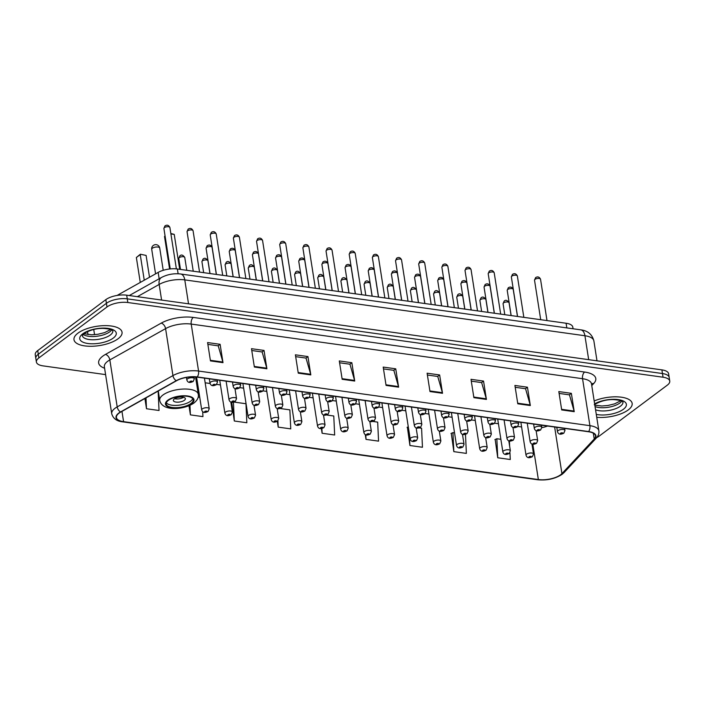 <?xml version="1.0" encoding="UTF-8"?>
<svg xmlns="http://www.w3.org/2000/svg" width="705" height="705" viewBox="0 0 705 705"><rect width="100%" height="100%" fill="white"/><g stroke="black" fill="none" stroke-linecap="round" stroke-linejoin="round"><path stroke-width="1.06" d="M117.118 295.43L158.158 272.403A15.202 6.081 -8.9 0 1 177.369 268.993L566.089 323.243A15.202 6.081 -8.9 0 1 572.795 327.102L573.059 328.768M596.73 437.602A15.202 6.081 171.1 0 0 599.162 436.122L667.283 385.177A15.202 6.081 171.1 0 0 669.75 381.079L668.604 373.738A15.202 6.081 171.1 0 0 661.889 369.878L126.688 295.183A15.202 6.081 171.1 0 0 105.838 299.643L37.717 350.588A15.202 6.081 171.1 0 0 35.25 354.685L35.823 358.36A15.202 6.081 171.1 0 1 38.299 354.254A15.202 6.081 171.1 0 0 35.823 358.36L36.396 362.026A15.202 6.081 171.1 0 0 43.111 365.886L105.591 374.611M669.177 377.404A15.202 6.081 171.1 0 0 662.471 373.544L127.261 298.849A15.202 6.081 171.1 0 0 106.411 303.309L38.299 354.254L106.411 303.309A15.202 6.081 171.1 0 1 127.261 298.849L662.471 373.544A15.202 6.081 171.1 0 1 669.177 377.404M628.208 409.949A24.314 9.738 171.1 0 0 632.156 403.392A24.314 9.738 171.1 0 0 618.488 396.915A24.314 9.738 171.1 0 0 594.174 400.969A24.314 9.738 171.1 0 1 618.488 396.915A24.314 9.738 171.1 0 1 632.156 403.392A24.314 9.738 171.1 0 1 628.208 409.949A24.314 9.738 171.1 0 1 596.738 417.307A24.314 9.738 171.1 0 0 628.208 409.949M118.087 338.752A24.314 9.738 171.1 0 0 122.044 332.196A24.314 9.738 171.1 0 0 104.234 325.639A24.314 9.738 171.1 0 0 77.947 333.157A24.314 9.738 171.1 0 0 73.99 339.713A24.314 9.738 171.1 0 0 91.8 346.27A24.314 9.738 171.1 0 0 118.087 338.752A24.314 9.738 171.1 0 0 122.044 332.196A24.314 9.738 171.1 0 0 104.234 325.639A24.314 9.738 171.1 0 0 77.947 333.157A24.314 9.738 171.1 0 0 73.99 339.713A24.314 9.738 171.1 0 0 91.8 346.27A24.314 9.738 171.1 0 0 118.087 338.752M560.598 474.782A16.215 6.486 -8.9 0 1 538.356 479.541L123.569 421.652A16.215 6.486 -8.9 0 1 116.413 417.536A16.215 6.486 -8.9 0 1 120.793 412.037L176.541 380.744A16.215 6.486 -8.9 0 1 197.039 377.105L588.375 431.724A16.215 6.486 -8.9 0 1 595.531 435.849A16.215 6.486 -8.9 0 1 594.236 439.039L561.929 473.61A16.215 6.486 -8.9 0 1 560.598 474.782M560.933 474.835A16.62 6.653 171.1 0 0 562.299 473.628L594.606 439.056A16.62 6.653 171.1 0 0 588.604 431.557L197.259 376.946A16.62 6.653 171.1 0 0 176.25 380.674L120.502 411.967A16.62 6.653 171.1 0 0 123.349 421.819L538.135 479.708A16.62 6.653 171.1 0 0 560.933 474.835M231.769 402.705L234.307 421L246.847 422.753L245.966 403.736L233.875 402.044M495.192 439.471L497.73 457.765L510.27 459.519L509.953 452.689M451.288 433.346L453.826 451.641L466.366 453.394L465.485 434.386M407.384 427.212L409.922 445.516L422.462 447.261L421.581 428.243L419.184 427.909M669.75 381.079A15.202 6.081 171.1 0 0 663.044 377.219L127.834 302.515A15.202 6.081 171.1 0 0 106.984 306.983L38.872 357.928A15.202 6.081 171.1 0 0 36.396 362.026M298.268 373.165L295.395 354.818L307.935 356.571L310.808 374.91L298.268 373.165M254.364 367.032L251.491 348.693L264.031 350.438L266.904 368.786L254.364 367.032M210.46 360.907L207.587 342.56L220.127 344.313L223 362.661L210.46 360.907M429.98 391.548L427.107 373.201L439.647 374.954L442.52 393.293L429.98 391.548M473.883 397.673L471.01 379.325L483.551 381.079L486.424 399.427L473.883 397.673M517.787 403.798L514.914 385.459L527.455 387.204L530.327 405.551L517.787 403.798M561.691 409.931L558.818 391.583L571.358 393.337L574.231 411.676L561.691 409.931M342.172 379.29L339.299 360.942L351.839 362.696L354.712 381.044L342.172 379.29M386.076 385.415L383.203 367.076L395.743 368.821L398.616 387.168L386.076 385.415M188.975 405.763L190.403 414.875L202.943 416.629L202.714 411.641M144.895 398.51L146.499 408.75L159.039 410.495L158.158 391.478L157.567 391.398M365.26 434.544L366.018 439.382L378.559 441.136L377.677 422.119L372.857 421.449M277.303 421.352L278.211 427.133L290.751 428.878L289.87 409.861L280.202 408.512M321.374 428.543L322.114 433.258L334.655 435.011L333.773 415.994L326.53 414.981M395.743 368.821L393.734 370.328M383.485 368.9L393.848 370.345L398.484 386.56A4.054 2.238 97.9 0 1 398.616 387.168M351.839 362.696L349.83 364.203M339.581 362.767L349.944 364.221L354.58 380.427A4.054 2.238 97.9 0 1 354.712 381.044M571.358 393.337L569.349 394.835M559.1 393.408L569.464 394.853L574.099 411.068A4.054 2.238 97.9 0 1 574.231 411.676M527.455 387.204L525.445 388.711M515.196 387.283L525.56 388.728L530.195 404.943A4.054 2.238 97.9 0 1 530.327 405.551M483.551 381.079L481.541 382.586M471.292 381.149L481.656 382.603L486.291 398.81A4.054 2.238 97.9 0 1 486.424 399.427M439.647 374.954L437.638 376.452M427.389 375.025L437.752 376.47L442.387 392.685A4.054 2.238 97.9 0 1 442.52 393.293M220.127 344.313L218.118 345.82M207.869 344.384L218.233 345.838L222.868 362.044A4.054 2.238 97.9 0 1 223 362.661M264.031 350.438L262.022 351.945M251.773 350.517L262.137 351.962L266.772 368.177A4.054 2.238 97.9 0 1 266.904 368.786M307.935 356.571L305.926 358.07M295.677 356.642L306.04 358.087L310.676 374.302A4.054 2.238 97.9 0 1 310.808 374.91M322.114 433.258L321.894 428.473M366.018 439.382L365.807 434.791M409.922 445.516L409.376 433.76M408.292 426.825L407.076 427.353M453.826 451.641L452.945 432.623L454.549 432.844M452.945 432.623L450.98 433.478M509.653 446.256L509.407 440.951M497.73 457.765L496.849 438.748L500.876 439.312M496.849 438.748L494.884 439.603M278.211 427.133L277.92 420.859M277.418 410.151L277.347 408.503M234.307 421L233.434 402.15M232.862 402.229L231.46 402.837M198.184 397.065L199.744 397.285M190.403 414.875L189.962 405.34M146.499 408.75L145.997 397.893M191.011 403.463A13.677 5.473 171.1 0 0 193.232 399.779A13.677 5.473 171.1 0 0 183.212 396.087A13.677 5.473 171.1 0 0 168.433 400.317A13.677 5.473 171.1 0 0 166.204 404.009A13.677 5.473 171.1 0 0 176.224 407.693A13.677 5.473 171.1 0 0 191.011 403.463M166.336 402.811A13.677 5.473 171.1 0 0 177.281 405.34A13.677 5.473 171.1 0 0 190.65 401.171A13.677 5.473 171.1 0 0 192.747 398.677M144.252 280.202L140.242 254.611L136.365 257.51L140.383 254.223L146.102 255.43L149.513 277.25M136.365 257.51L140.269 282.441M140.383 254.223L146.102 255.43M170.901 233.928L174.232 234.386L179.696 269.31M165.085 236.034L164.503 236.475L169.588 268.993M170.839 233.505L174.232 234.386M165.067 235.919L164.503 236.475M184.375 400.299A6.081 2.432 171.1 0 0 185.362 398.66A6.081 2.432 171.1 0 0 180.912 397.021A6.081 2.432 171.1 0 0 174.338 398.898A6.081 2.432 171.1 0 0 173.351 400.537A6.081 2.432 171.1 0 0 177.81 402.176A6.081 2.432 171.1 0 0 184.375 400.299M174.637 398.695A6.081 2.432 171.1 0 0 183.582 397.294M566.82 327.904L566.089 323.243M178.118 273.778L177.369 268.993M159.154 278.775L158.158 272.403M93.739 329.517L94.549 334.681M661.889 369.878L663.044 377.219M37.717 350.588L38.872 357.928M105.838 299.643L106.984 306.983M126.688 295.183L127.834 302.515M580.788 329.852A10.134 5.605 97.9 0 1 584.93 335.747L184.78 279.894A20.269 8.116 171.1 0 0 159.154 284.441A10.134 6.319 -119.3 0 1 161.471 277.479C167.438 274.377 173.827 273.223 180.639 273.998L580.788 329.852C587.776 330.698 592.138 334.382 593.874 340.894A20.269 8.116 171.1 0 0 584.93 335.747L588.675 359.656M137.369 296.673L159.154 284.441L161.595 300.048M180.639 273.998A10.134 5.605 97.9 0 1 184.78 279.894L188.526 303.811M538.356 479.541L532.821 444.229M541.845 427.662A16.215 6.486 171.1 0 0 547.582 426.031M104.587 368.221A25.327 10.143 -8.9 0 1 102.763 356.157A25.327 10.143 -8.9 0 1 105.486 354.404L161.233 323.11A25.327 10.143 -8.9 0 1 193.258 317.426L584.604 372.046A25.327 10.143 -8.9 0 1 593.751 383.476L591.768 385.591M120.502 411.967A5.067 3.164 -119.3 0 1 117.197 406.891L109.839 359.92A20.269 8.116 171.1 0 0 107.662 361.321A20.269 8.116 171.1 0 0 104.366 366.794L104.34 366.6M123.349 421.819A5.067 2.802 97.9 0 1 122.732 421.854L537.518 479.744C546.913 480.651 555.108 478.836 562.105 474.324L564.026 472.623A5.067 4.133 -136.9 0 1 562.299 473.628M197.259 376.946A5.067 2.802 -82.1 0 0 198.563 371.05L589.909 425.67A5.067 2.802 97.9 0 1 588.604 431.557M176.25 380.674A5.067 3.164 -119.3 0 1 172.945 375.598A20.269 8.116 -8.9 0 1 198.563 371.05L191.214 324.08A20.269 8.116 171.1 0 0 165.587 328.627L109.839 359.92A5.067 3.164 60.7 0 0 105.486 354.404M564.026 472.623L596.324 438.052A5.067 4.133 -136.9 0 1 594.606 439.056M584.604 372.046A5.067 2.802 97.9 0 0 582.55 378.7L589.909 425.67A20.269 8.116 -8.9 0 1 598.853 430.817L591.495 383.846A20.269 8.116 171.1 0 0 582.55 378.7L191.214 324.08A5.067 2.802 97.9 0 1 193.258 317.426M122.732 421.854C116.801 421.255 113.126 418.558 111.725 413.756A20.269 8.116 -8.9 0 1 117.197 406.891L172.945 375.598L165.587 328.627A5.067 3.164 60.7 0 0 161.233 323.11M537.518 479.744A5.067 2.802 -82.1 0 0 538.135 479.708M593.751 383.476A5.067 4.133 43.1 0 0 591.521 383.996M123.569 421.652L121.965 411.385M196.272 381.555L197.303 381.696M205.164 382.797L210.081 383.485M216.708 384.41L220.462 384.93M239.867 387.635L243.63 388.164M263.036 390.87L266.79 391.398M286.204 394.104L289.958 394.633M309.363 397.338L313.126 397.867M332.531 400.572L336.285 401.092M355.69 403.806L359.453 404.326M378.858 407.041L382.612 407.56M402.017 410.275L405.78 410.795M425.185 413.5L428.94 414.029M448.354 416.734L452.108 417.263M471.513 419.969L475.276 420.497M494.681 423.203L498.435 423.731M517.84 426.437L521.603 426.957M561.929 473.61L554.632 427.019M594.236 439.039L593.319 433.196M385.979 384.815L398.484 386.56M429.883 390.94L442.387 392.685M473.786 397.065L486.291 398.81M517.69 403.198L530.195 404.943M561.594 409.323L574.099 411.068M342.075 378.682L354.58 380.427M298.171 372.557L310.676 374.302M254.267 366.433L266.772 368.177M210.363 360.299L222.868 362.044M595.055 406.574A15.439 6.186 171.1 0 0 619.942 402.969A15.439 6.186 171.1 0 0 621.819 401.101M595.558 409.781A15.439 6.186 171.1 0 0 620.444 406.177A15.439 6.186 171.1 0 0 622.956 402.017L622.956 402.009C622.145 402.449 625.608 400.537 613.253 399.585C606.45 399.497 600.122 401.198 594.271 404.705M596.28 414.399A18.48 7.402 171.1 0 0 623.387 409.279A18.48 7.402 171.1 0 0 619.387 399.788A18.48 7.402 171.1 0 0 594.632 403.877M167.799 400.228A14.435 5.781 171.1 0 0 171.826 407.79A14.435 5.781 171.1 0 0 191.637 403.551A14.435 5.781 171.1 0 0 187.609 395.99A14.435 5.781 171.1 0 0 167.799 400.228M158.272 391.002L159.727 400.325A19.502 7.808 -8.9 0 1 162.899 395.056A19.502 7.808 -8.9 0 1 183.987 389.028A19.502 7.808 -8.9 0 1 198.272 394.289L195.558 376.946M152.386 248.231A4.054 1.621 -8.9 0 1 157.946 247.041A4.054 1.621 -8.9 0 1 159.735 248.072A4.054 4.054 0 0 0 156.29 244.688A4.054 4.054 0 0 0 151.725 249.332A4.054 1.621 -8.9 0 1 152.386 248.231M83.137 334.382A15.439 6.186 171.1 0 0 95.845 336.382A15.439 6.186 171.1 0 0 109.83 331.773A15.439 6.186 171.1 0 0 111.698 329.905M110.332 334.981A15.439 6.186 171.1 0 0 112.844 330.821L112.844 330.812C112.033 331.253 115.497 329.341 103.133 328.389C96.329 328.301 90.002 330.002 84.151 333.509L82.326 335.598A15.439 6.186 171.1 0 0 93.642 339.757A15.439 6.186 171.1 0 0 110.332 334.981M82.758 333.826A18.48 7.402 171.1 0 0 87.913 343.511A18.48 7.402 171.1 0 0 113.267 338.083A18.48 7.402 171.1 0 0 108.121 328.398A18.48 7.402 171.1 0 0 82.758 333.826M503.07 303.705L504.137 301.141C505.67 299.634 507.318 300.171 509.072 302.762A3.04 1.216 171.1 0 0 506.851 301.943A3.04 1.216 171.1 0 0 503.564 302.886A3.04 1.216 171.1 0 0 503.07 303.705L504.789 314.686M526.635 454.152A3.798 1.525 -8.9 0 1 530.742 452.971A3.798 1.525 -8.9 0 1 533.526 454.002L532.337 456.761C530.671 457.422 527.296 459.158 526.018 455.174A3.798 1.525 -8.9 0 1 526.635 454.152M531.173 457.025A1.269 0.511 171.1 0 0 530.821 456.364A1.269 0.511 171.1 0 0 529.085 456.734A1.269 0.511 171.1 0 0 529.437 457.395A1.269 0.511 171.1 0 0 531.173 457.025M479.902 300.471L480.969 297.915C482.502 296.4 484.15 296.937 485.912 299.528A3.04 1.216 171.1 0 0 483.683 298.708A3.04 1.216 171.1 0 0 480.396 299.651A3.04 1.216 171.1 0 0 479.902 300.471L481.621 311.451M503.476 450.918A3.798 1.525 -8.9 0 1 507.582 449.746A3.798 1.525 -8.9 0 1 510.358 450.768L509.169 453.526C507.503 454.187 504.137 455.923 502.859 451.94A3.798 1.525 -8.9 0 1 503.476 450.918M508.014 453.791A1.269 0.511 171.1 0 0 507.662 453.13A1.269 0.511 171.1 0 0 505.926 453.5A1.269 0.511 171.1 0 0 506.278 454.161A1.269 0.511 171.1 0 0 508.014 453.791M456.743 297.237L457.809 294.681C459.343 293.165 460.991 293.703 462.744 296.294A3.04 1.216 171.1 0 0 460.524 295.474A3.04 1.216 171.1 0 0 457.237 296.417A3.04 1.216 171.1 0 0 456.743 297.237L458.462 308.217M480.308 447.684A3.798 1.525 -8.9 0 1 484.414 446.512A3.798 1.525 -8.9 0 1 487.199 447.534L486.009 450.292C484.344 450.953 480.969 452.689 479.691 448.706A3.798 1.525 -8.9 0 1 480.308 447.684M484.846 450.557A1.269 0.511 171.1 0 0 484.494 449.896A1.269 0.511 171.1 0 0 482.758 450.266A1.269 0.511 171.1 0 0 483.11 450.936A1.269 0.511 171.1 0 0 484.846 450.557M433.575 294.003L434.641 291.447C436.175 289.931 437.823 290.469 439.585 293.06A3.04 1.216 171.1 0 0 437.356 292.24A3.04 1.216 171.1 0 0 434.068 293.183A3.04 1.216 171.1 0 0 433.575 294.003L435.293 304.983M457.14 444.45A3.798 1.525 -8.9 0 1 461.255 443.278A3.798 1.525 -8.9 0 1 464.031 444.3L462.841 447.058C461.176 447.728 457.809 449.464 456.523 445.472A3.798 1.525 -8.9 0 1 457.14 444.45M461.687 447.322A1.269 0.511 171.1 0 0 461.334 446.662A1.269 0.511 171.1 0 0 459.589 447.032A1.269 0.511 171.1 0 0 459.951 447.701A1.269 0.511 171.1 0 0 461.687 447.322M410.407 290.768L411.482 288.213C413.015 286.697 414.655 287.243 416.417 289.825A3.04 1.216 171.1 0 0 414.188 289.006A3.04 1.216 171.1 0 0 410.909 289.949A3.04 1.216 171.1 0 0 410.407 290.768L412.134 301.758M433.98 441.215A3.798 1.525 -8.9 0 1 438.087 440.043A3.798 1.525 -8.9 0 1 440.872 441.066L439.682 443.833C438.008 444.494 434.641 446.23 433.363 442.246A3.798 1.525 -8.9 0 1 433.98 441.215M438.519 444.097A1.269 0.511 171.1 0 0 438.166 443.427A1.269 0.511 171.1 0 0 436.43 443.798A1.269 0.511 171.1 0 0 436.783 444.467A1.269 0.511 171.1 0 0 438.519 444.097M387.248 287.534L388.314 284.979C389.847 283.472 391.495 284.009 393.249 286.6A3.04 1.216 171.1 0 0 391.028 285.781A3.04 1.216 171.1 0 0 387.741 286.715A3.04 1.216 171.1 0 0 387.248 287.534L388.966 298.523M410.812 437.981A3.798 1.525 -8.9 0 1 414.919 436.809A3.798 1.525 -8.9 0 1 417.704 437.831L416.514 440.599C414.848 441.26 411.482 442.996 410.195 439.012A3.798 1.525 -8.9 0 1 410.812 437.981M415.36 440.863A1.269 0.511 171.1 0 0 414.998 440.193A1.269 0.511 171.1 0 0 413.262 440.572A1.269 0.511 171.1 0 0 413.615 441.233A1.269 0.511 171.1 0 0 415.36 440.863M364.08 284.3L365.146 281.744C366.679 280.238 368.327 280.775 370.09 283.366A3.04 1.216 171.1 0 0 367.86 282.546A3.04 1.216 171.1 0 0 364.573 283.481A3.04 1.216 171.1 0 0 364.08 284.3L365.798 295.289M387.653 434.747A3.798 1.525 -8.9 0 1 391.76 433.575A3.798 1.525 -8.9 0 1 394.544 434.597L393.346 437.364C391.68 438.025 388.314 439.761 387.036 435.778A3.798 1.525 -8.9 0 1 387.653 434.747M392.192 437.629A1.269 0.511 171.1 0 0 391.839 436.968A1.269 0.511 171.1 0 0 390.103 437.338A1.269 0.511 171.1 0 0 390.455 437.999A1.269 0.511 171.1 0 0 392.192 437.629M340.92 281.075L341.987 278.51C343.52 277.003 345.168 277.541 346.922 280.132A3.04 1.216 171.1 0 0 344.701 279.312A3.04 1.216 171.1 0 0 341.414 280.246A3.04 1.216 171.1 0 0 340.92 281.075L342.639 292.055M364.485 431.522A3.798 1.525 -8.9 0 1 368.592 430.341A3.798 1.525 -8.9 0 1 371.376 431.372L370.187 434.13C368.521 434.791 365.146 436.527 363.868 432.544A3.798 1.525 -8.9 0 1 364.485 431.522M369.023 434.395A1.269 0.511 171.1 0 0 368.671 433.734A1.269 0.511 171.1 0 0 366.935 434.104A1.269 0.511 171.1 0 0 367.287 434.765A1.269 0.511 171.1 0 0 369.023 434.395M317.752 277.84L318.819 275.285C320.352 273.769 322 274.307 323.762 276.898A3.04 1.216 171.1 0 0 321.533 276.078A3.04 1.216 171.1 0 0 318.246 277.021A3.04 1.216 171.1 0 0 317.752 277.84L319.471 288.821M341.326 428.287A3.798 1.525 -8.9 0 1 345.432 427.107A3.798 1.525 -8.9 0 1 348.208 428.138L347.019 430.896C345.353 431.557 341.987 433.293 340.7 429.31A3.798 1.525 -8.9 0 1 341.326 428.287M345.864 431.16A1.269 0.511 171.1 0 0 345.512 430.499A1.269 0.511 171.1 0 0 343.776 430.87A1.269 0.511 171.1 0 0 344.128 431.531A1.269 0.511 171.1 0 0 345.864 431.16M294.593 274.606L295.659 272.051C297.193 270.535 298.832 271.072 300.594 273.663A3.04 1.216 171.1 0 0 298.365 272.844A3.04 1.216 171.1 0 0 295.087 273.787A3.04 1.216 171.1 0 0 294.593 274.606L296.312 285.587M318.158 425.053A3.798 1.525 -8.9 0 1 322.264 423.881A3.798 1.525 -8.9 0 1 325.049 424.904L323.859 427.662C322.194 428.323 318.819 430.059 317.541 426.076A3.798 1.525 -8.9 0 1 318.158 425.053M322.696 427.926A1.269 0.511 171.1 0 0 322.344 427.265A1.269 0.511 171.1 0 0 320.608 427.635A1.269 0.511 171.1 0 0 320.96 428.296A1.269 0.511 171.1 0 0 322.696 427.926M271.425 271.372L272.491 268.817C274.025 267.301 275.673 267.838 277.426 270.429A3.04 1.216 171.1 0 0 275.206 269.61A3.04 1.216 171.1 0 0 271.918 270.553A3.04 1.216 171.1 0 0 271.425 271.372L273.143 282.352M294.99 421.819A3.798 1.525 -8.9 0 1 299.096 420.647A3.798 1.525 -8.9 0 1 301.881 421.669L300.691 424.428C299.026 425.089 295.659 426.833 294.373 422.841A3.798 1.525 -8.9 0 1 294.99 421.819M299.537 424.692A1.269 0.511 171.1 0 0 299.184 424.031A1.269 0.511 171.1 0 0 297.439 424.401A1.269 0.511 171.1 0 0 297.792 425.071A1.269 0.511 171.1 0 0 299.537 424.692M248.257 268.138L249.332 265.582C250.857 264.067 252.505 264.613 254.267 267.195A3.04 1.216 171.1 0 0 252.037 266.375A3.04 1.216 171.1 0 0 248.75 267.318A3.04 1.216 171.1 0 0 248.257 268.138L249.984 279.127M271.83 418.585A3.798 1.525 -8.9 0 1 275.937 417.413A3.798 1.525 -8.9 0 1 278.722 418.435L277.523 421.193C275.858 421.863 272.491 423.599 271.214 419.607A3.798 1.525 -8.9 0 1 271.83 418.585M276.369 421.467A1.269 0.511 171.1 0 0 276.016 420.797A1.269 0.511 171.1 0 0 274.28 421.167A1.269 0.511 171.1 0 0 274.633 421.837A1.269 0.511 171.1 0 0 276.369 421.467M225.098 264.904L226.164 262.348C227.697 260.841 229.345 261.379 231.099 263.961A3.04 1.216 171.1 0 0 228.878 263.15A3.04 1.216 171.1 0 0 225.591 264.084A3.04 1.216 171.1 0 0 225.098 264.904L226.816 275.893M248.662 415.351A3.798 1.525 -8.9 0 1 252.769 414.179A3.798 1.525 -8.9 0 1 255.554 415.201L254.364 417.968C252.698 418.629 249.323 420.365 248.045 416.382A3.798 1.525 -8.9 0 1 248.662 415.351M253.201 418.232A1.269 0.511 171.1 0 0 252.848 417.563A1.269 0.511 171.1 0 0 251.112 417.942A1.269 0.511 171.1 0 0 251.465 418.603A1.269 0.511 171.1 0 0 253.201 418.232M201.93 261.67L202.996 259.114C204.529 257.607 206.177 258.145 207.94 260.735A3.04 1.216 171.1 0 0 205.71 259.916A3.04 1.216 171.1 0 0 202.423 260.85A3.04 1.216 171.1 0 0 201.93 261.67L203.648 272.659M225.503 412.117A3.798 1.525 -8.9 0 1 229.61 410.945A3.798 1.525 -8.9 0 1 232.386 411.967L231.196 414.734C229.53 415.395 226.164 417.131 224.886 413.148A3.798 1.525 -8.9 0 1 225.503 412.117M230.042 414.998A1.269 0.511 171.1 0 0 229.689 414.337A1.269 0.511 171.1 0 0 227.953 414.707A1.269 0.511 171.1 0 0 228.305 415.368A1.269 0.511 171.1 0 0 230.042 414.998M178.77 258.435L179.837 255.88C181.37 254.373 183.018 254.91 184.772 257.501A3.04 1.216 171.1 0 0 182.551 256.682A3.04 1.216 171.1 0 0 179.264 257.616A3.04 1.216 171.1 0 0 178.77 258.435L180.489 269.425M202.335 408.882A3.798 1.525 -8.9 0 1 206.442 407.71A3.798 1.525 -8.9 0 1 209.226 408.733L208.037 411.5C206.371 412.161 202.996 413.897 201.718 409.913A3.798 1.525 -8.9 0 1 202.335 408.882M206.873 411.764A1.269 0.511 171.1 0 0 206.521 411.103A1.269 0.511 171.1 0 0 204.785 411.473A1.269 0.511 171.1 0 0 205.137 412.134A1.269 0.511 171.1 0 0 206.873 411.764M507.706 289.499A3.04 1.216 171.1 0 0 507.212 290.319L508.279 287.763C510.411 286.477 512.059 287.014 513.222 289.385A3.04 1.216 171.1 0 0 510.993 288.565A3.04 1.216 171.1 0 0 507.706 289.499M527.252 423.194L530.16 441.797A3.798 1.525 -8.9 0 1 530.786 440.766A3.798 1.525 -8.9 0 1 534.892 439.594A3.798 1.525 -8.9 0 1 537.668 440.616L536.108 430.614M533.236 443.357A1.269 0.511 171.1 0 0 533.588 444.018A1.269 0.511 171.1 0 0 535.324 443.648A1.269 0.511 171.1 0 0 534.972 442.987A1.269 0.511 171.1 0 0 533.236 443.357M484.547 286.265A3.04 1.216 171.1 0 0 484.053 287.085L485.119 284.529C487.243 283.243 488.891 283.78 490.054 286.151A3.04 1.216 171.1 0 0 487.825 285.331A3.04 1.216 171.1 0 0 484.547 286.265M504.084 419.96L507.001 438.563A3.798 1.525 -8.9 0 1 507.618 437.532A3.798 1.525 -8.9 0 1 511.724 436.36A3.798 1.525 -8.9 0 1 514.509 437.382L512.94 427.38M510.067 440.123A1.269 0.511 171.1 0 0 510.42 440.784A1.269 0.511 171.1 0 0 512.156 440.413A1.269 0.511 171.1 0 0 511.804 439.753A1.269 0.511 171.1 0 0 510.067 440.123M461.378 283.04A3.04 1.216 171.1 0 0 460.885 283.859L461.951 281.295C464.084 280.008 465.732 280.546 466.886 282.916A3.04 1.216 171.1 0 0 464.665 282.097A3.04 1.216 171.1 0 0 461.378 283.04M480.925 416.726L483.833 435.329A3.798 1.525 -8.9 0 1 484.45 434.306A3.798 1.525 -8.9 0 1 488.556 433.126A3.798 1.525 -8.9 0 1 491.341 434.157L489.772 424.146M486.899 436.888A1.269 0.511 171.1 0 0 487.252 437.549A1.269 0.511 171.1 0 0 488.997 437.179A1.269 0.511 171.1 0 0 488.644 436.518A1.269 0.511 171.1 0 0 486.899 436.888M438.21 279.806A3.04 1.216 171.1 0 0 437.717 280.625L438.792 278.07C440.916 276.774 442.564 277.312 443.727 279.682A3.04 1.216 171.1 0 0 441.497 278.863A3.04 1.216 171.1 0 0 438.21 279.806M457.757 413.491L460.673 432.094A3.798 1.525 -8.9 0 1 461.29 431.072A3.798 1.525 -8.9 0 1 465.397 429.9A3.798 1.525 -8.9 0 1 468.182 430.922L466.613 420.911M463.74 433.654A1.269 0.511 171.1 0 0 464.093 434.315A1.269 0.511 171.1 0 0 465.829 433.945A1.269 0.511 171.1 0 0 465.476 433.284A1.269 0.511 171.1 0 0 463.74 433.654M415.051 276.571A3.04 1.216 171.1 0 0 414.558 277.391L415.624 274.835C417.757 273.54 419.396 274.086 420.559 276.448A3.04 1.216 171.1 0 0 418.338 275.629A3.04 1.216 171.1 0 0 415.051 276.571M434.597 410.266L437.505 428.86A3.798 1.525 -8.9 0 1 438.122 427.838A3.798 1.525 -8.9 0 1 442.229 426.666A3.798 1.525 -8.9 0 1 445.014 427.688L443.445 417.677M440.572 430.42A1.269 0.511 171.1 0 0 440.925 431.09A1.269 0.511 171.1 0 0 442.661 430.711A1.269 0.511 171.1 0 0 442.308 430.05A1.269 0.511 171.1 0 0 440.572 430.42M391.883 273.337A3.04 1.216 171.1 0 0 391.39 274.157L392.456 271.601C394.589 270.306 396.236 270.852 397.4 273.214A3.04 1.216 171.1 0 0 395.17 272.394A3.04 1.216 171.1 0 0 391.883 273.337M411.429 407.032L414.346 425.626A3.798 1.525 -8.9 0 1 414.963 424.604A3.798 1.525 -8.9 0 1 419.07 423.432A3.798 1.525 -8.9 0 1 421.846 424.454L420.286 414.443M417.413 427.186A1.269 0.511 171.1 0 0 417.765 427.856A1.269 0.511 171.1 0 0 419.501 427.477A1.269 0.511 171.1 0 0 419.149 426.816A1.269 0.511 171.1 0 0 417.413 427.186M368.724 270.103A3.04 1.216 171.1 0 0 368.23 270.923L369.297 268.367C371.42 267.08 373.068 267.618 374.232 269.98A3.04 1.216 171.1 0 0 372.011 269.16A3.04 1.216 171.1 0 0 368.724 270.103M388.261 403.798L391.178 422.401A3.798 1.525 -8.9 0 1 391.795 421.37A3.798 1.525 -8.9 0 1 395.902 420.198A3.798 1.525 -8.9 0 1 398.686 421.22L397.118 411.218M394.245 423.961A1.269 0.511 171.1 0 0 394.597 424.621A1.269 0.511 171.1 0 0 396.333 424.251A1.269 0.511 171.1 0 0 395.981 423.582A1.269 0.511 171.1 0 0 394.245 423.961M345.556 266.869A3.04 1.216 171.1 0 0 345.062 267.688L346.129 265.133C348.261 263.846 349.909 264.384 351.072 266.754A3.04 1.216 171.1 0 0 348.843 265.935A3.04 1.216 171.1 0 0 345.556 266.869M365.102 400.563L368.01 419.167A3.798 1.525 -8.9 0 1 368.627 418.135A3.798 1.525 -8.9 0 1 372.742 416.963A3.798 1.525 -8.9 0 1 375.518 417.986L373.958 407.983M371.077 420.726A1.269 0.511 171.1 0 0 371.438 421.387A1.269 0.511 171.1 0 0 373.174 421.017A1.269 0.511 171.1 0 0 372.822 420.347A1.269 0.511 171.1 0 0 371.077 420.726M322.396 263.635A3.04 1.216 171.1 0 0 321.894 264.454L322.969 261.899C325.093 260.612 326.741 261.15 327.904 263.52A3.04 1.216 171.1 0 0 325.675 262.701A3.04 1.216 171.1 0 0 322.396 263.635M341.934 397.329L344.851 415.932A3.798 1.525 -8.9 0 1 345.468 414.901A3.798 1.525 -8.9 0 1 349.574 413.729A3.798 1.525 -8.9 0 1 352.359 414.751L350.79 404.749M347.918 417.492A1.269 0.511 171.1 0 0 348.27 418.153A1.269 0.511 171.1 0 0 350.006 417.783A1.269 0.511 171.1 0 0 349.654 417.122A1.269 0.511 171.1 0 0 347.918 417.492M299.228 260.401A3.04 1.216 171.1 0 0 298.735 261.229L299.801 258.664C301.934 257.378 303.573 257.915 304.736 260.286A3.04 1.216 171.1 0 0 302.515 259.466A3.04 1.216 171.1 0 0 299.228 260.401M318.775 394.095L321.683 412.698A3.798 1.525 -8.9 0 1 322.3 411.676A3.798 1.525 -8.9 0 1 326.406 410.495A3.798 1.525 -8.9 0 1 329.191 411.526L327.622 401.515M324.749 414.258A1.269 0.511 171.1 0 0 325.102 414.919A1.269 0.511 171.1 0 0 326.847 414.549A1.269 0.511 171.1 0 0 326.486 413.888A1.269 0.511 171.1 0 0 324.749 414.258M276.06 257.175A3.04 1.216 171.1 0 0 275.567 257.995L276.633 255.439C278.766 254.144 280.414 254.681 281.577 257.052A3.04 1.216 171.1 0 0 279.347 256.232A3.04 1.216 171.1 0 0 276.06 257.175M295.606 390.861L298.523 409.464A3.798 1.525 -8.9 0 1 299.14 408.442A3.798 1.525 -8.9 0 1 303.247 407.261A3.798 1.525 -8.9 0 1 306.032 408.292L304.463 398.281M301.59 411.024A1.269 0.511 171.1 0 0 301.943 411.685A1.269 0.511 171.1 0 0 303.679 411.315A1.269 0.511 171.1 0 0 303.326 410.654A1.269 0.511 171.1 0 0 301.59 411.024M252.901 253.941A3.04 1.216 171.1 0 0 252.408 254.761L253.474 252.205C255.607 250.91 257.246 251.447 258.409 253.818A3.04 1.216 171.1 0 0 256.188 252.998A3.04 1.216 171.1 0 0 252.901 253.941M272.447 387.635L275.355 406.23A3.798 1.525 -8.9 0 1 275.972 405.208A3.798 1.525 -8.9 0 1 280.079 404.036A3.798 1.525 -8.9 0 1 282.864 405.058L281.295 395.047M278.422 407.79A1.269 0.511 171.1 0 0 278.775 408.451A1.269 0.511 171.1 0 0 280.511 408.08A1.269 0.511 171.1 0 0 280.158 407.419A1.269 0.511 171.1 0 0 278.422 407.79M229.733 250.707A3.04 1.216 171.1 0 0 229.24 251.526L230.306 248.971C232.438 247.675 234.086 248.222 235.25 250.583A3.04 1.216 171.1 0 0 233.02 249.764A3.04 1.216 171.1 0 0 229.733 250.707M249.279 384.401L252.187 402.996A3.798 1.525 -8.9 0 1 252.813 401.973A3.798 1.525 -8.9 0 1 256.92 400.801A3.798 1.525 -8.9 0 1 259.696 401.824L258.136 391.813M255.263 404.555A1.269 0.511 171.1 0 0 255.615 405.225A1.269 0.511 171.1 0 0 257.351 404.846A1.269 0.511 171.1 0 0 256.999 404.185A1.269 0.511 171.1 0 0 255.263 404.555M206.574 247.473A3.04 1.216 171.1 0 0 206.08 248.292L207.147 245.737C209.27 244.45 210.918 244.987 212.082 247.349A3.04 1.216 171.1 0 0 209.852 246.53A3.04 1.216 171.1 0 0 206.574 247.473M226.111 381.167L229.028 399.761A3.798 1.525 -8.9 0 1 229.645 398.739A3.798 1.525 -8.9 0 1 233.752 397.567A3.798 1.525 -8.9 0 1 236.536 398.589L234.968 388.587M232.095 401.321A1.269 0.511 171.1 0 0 232.447 401.991A1.269 0.511 171.1 0 0 234.183 401.621A1.269 0.511 171.1 0 0 233.831 400.951A1.269 0.511 171.1 0 0 232.095 401.321M535.016 279.356A3.04 1.216 171.1 0 0 534.522 280.176L535.588 277.62C537.721 276.325 539.369 276.871 540.532 279.233A3.04 1.216 171.1 0 0 538.303 278.413A3.04 1.216 171.1 0 0 535.016 279.356M556.791 427.318L557.47 431.645A3.798 1.525 -8.9 0 1 558.096 430.623A3.798 1.525 -8.9 0 1 562.202 429.451A3.798 1.525 -8.9 0 1 564.978 430.473L564.661 428.42M560.537 433.205A1.269 0.511 171.1 0 0 560.898 433.875A1.269 0.511 171.1 0 0 562.634 433.496A1.269 0.511 171.1 0 0 562.282 432.835A1.269 0.511 171.1 0 0 560.537 433.205M511.856 276.122A3.04 1.216 171.1 0 0 511.354 276.942L512.429 274.386C514.553 273.099 516.201 273.637 517.364 275.999A3.04 1.216 171.1 0 0 515.135 275.179A3.04 1.216 171.1 0 0 511.856 276.122M533.632 424.084L534.311 428.411A3.798 1.525 -8.9 0 1 534.928 427.389A3.798 1.525 -8.9 0 1 539.034 426.217A3.798 1.525 -8.9 0 1 541.819 427.239L541.493 425.185M537.377 429.971A1.269 0.511 171.1 0 0 537.73 430.64A1.269 0.511 171.1 0 0 539.466 430.27A1.269 0.511 171.1 0 0 539.113 429.601A1.269 0.511 171.1 0 0 537.377 429.971M488.688 272.888A3.04 1.216 171.1 0 0 488.195 273.707L489.261 271.152C491.394 269.865 493.042 270.403 494.196 272.764A3.04 1.216 171.1 0 0 491.975 271.954A3.04 1.216 171.1 0 0 488.688 272.888M510.464 420.85L511.143 425.185A3.798 1.525 -8.9 0 1 511.76 424.154A3.798 1.525 -8.9 0 1 515.866 422.982A3.798 1.525 -8.9 0 1 518.651 424.005L518.334 421.951M514.209 426.745A1.269 0.511 171.1 0 0 514.562 427.406A1.269 0.511 171.1 0 0 516.307 427.036A1.269 0.511 171.1 0 0 515.945 426.366A1.269 0.511 171.1 0 0 514.209 426.745M465.52 269.654A3.04 1.216 171.1 0 0 465.027 270.473L466.093 267.918C468.226 266.631 469.874 267.169 471.037 269.539A3.04 1.216 171.1 0 0 468.807 268.72A3.04 1.216 171.1 0 0 465.52 269.654M487.305 417.616L487.983 421.951A3.798 1.525 -8.9 0 1 488.6 420.92A3.798 1.525 -8.9 0 1 492.707 419.748A3.798 1.525 -8.9 0 1 495.492 420.77L495.166 418.717M491.05 423.511A1.269 0.511 171.1 0 0 491.403 424.172A1.269 0.511 171.1 0 0 493.139 423.802A1.269 0.511 171.1 0 0 492.786 423.141A1.269 0.511 171.1 0 0 491.05 423.511M442.361 266.419A3.04 1.216 171.1 0 0 441.868 267.239L442.934 264.683C445.067 263.397 446.706 263.934 447.869 266.305A3.04 1.216 171.1 0 0 445.648 265.485A3.04 1.216 171.1 0 0 442.361 266.419M464.137 414.39L464.815 418.717A3.798 1.525 -8.9 0 1 465.432 417.686A3.798 1.525 -8.9 0 1 469.539 416.514A3.798 1.525 -8.9 0 1 472.324 417.536L471.998 415.483M467.882 420.277A1.269 0.511 171.1 0 0 468.235 420.938A1.269 0.511 171.1 0 0 469.971 420.568A1.269 0.511 171.1 0 0 469.618 419.907A1.269 0.511 171.1 0 0 467.882 420.277M419.193 263.194A3.04 1.216 171.1 0 0 418.7 264.014L419.766 261.449C421.898 260.163 423.546 260.7 424.71 263.071A3.04 1.216 171.1 0 0 422.48 262.251A3.04 1.216 171.1 0 0 419.193 263.194M440.977 411.156L441.647 415.483A3.798 1.525 -8.9 0 1 442.273 414.461A3.798 1.525 -8.9 0 1 446.38 413.28A3.798 1.525 -8.9 0 1 449.156 414.311L448.838 412.249M444.723 417.043A1.269 0.511 171.1 0 0 445.075 417.704A1.269 0.511 171.1 0 0 446.811 417.334A1.269 0.511 171.1 0 0 446.459 416.673A1.269 0.511 171.1 0 0 444.723 417.043M396.034 259.96A3.04 1.216 171.1 0 0 395.54 260.779L396.607 258.224C398.73 256.928 400.378 257.466 401.542 259.837A3.04 1.216 171.1 0 0 399.312 259.017A3.04 1.216 171.1 0 0 396.034 259.96M417.809 407.922L418.488 412.249A3.798 1.525 -8.9 0 1 419.105 411.226A3.798 1.525 -8.9 0 1 423.212 410.054A3.798 1.525 -8.9 0 1 425.996 411.077L425.67 409.015M421.555 413.809A1.269 0.511 171.1 0 0 421.907 414.469A1.269 0.511 171.1 0 0 423.643 414.099A1.269 0.511 171.1 0 0 423.291 413.438A1.269 0.511 171.1 0 0 421.555 413.809M372.866 256.726A3.04 1.216 171.1 0 0 372.372 257.545L373.438 254.99C375.571 253.694 377.219 254.241 378.382 256.602A3.04 1.216 171.1 0 0 376.153 255.783A3.04 1.216 171.1 0 0 372.866 256.726M394.641 404.688L395.32 409.015A3.798 1.525 -8.9 0 1 395.937 407.992A3.798 1.525 -8.9 0 1 400.043 406.82A3.798 1.525 -8.9 0 1 402.828 407.842L402.511 405.78M398.387 410.574A1.269 0.511 171.1 0 0 398.739 411.244A1.269 0.511 171.1 0 0 400.484 410.865A1.269 0.511 171.1 0 0 400.132 410.204A1.269 0.511 171.1 0 0 398.387 410.574M349.698 253.492A3.04 1.216 171.1 0 0 349.204 254.311L350.279 251.756C352.403 250.469 354.051 251.006 355.214 253.368A3.04 1.216 171.1 0 0 352.985 252.549A3.04 1.216 171.1 0 0 349.698 253.492M371.482 401.453L372.161 405.78A3.798 1.525 -8.9 0 1 372.778 404.758A3.798 1.525 -8.9 0 1 376.884 403.586A3.798 1.525 -8.9 0 1 379.669 404.608L379.343 402.555M375.227 407.34A1.269 0.511 171.1 0 0 375.58 408.01A1.269 0.511 171.1 0 0 377.316 407.631A1.269 0.511 171.1 0 0 376.964 406.97A1.269 0.511 171.1 0 0 375.227 407.34M326.538 250.257A3.04 1.216 171.1 0 0 326.045 251.077L327.111 248.521C329.244 247.235 330.883 247.772 332.046 250.134A3.04 1.216 171.1 0 0 329.825 249.314A3.04 1.216 171.1 0 0 326.538 250.257M348.314 398.219L348.993 402.555A3.798 1.525 -8.9 0 1 349.61 401.524A3.798 1.525 -8.9 0 1 353.716 400.352A3.798 1.525 -8.9 0 1 356.501 401.374L356.184 399.321M352.059 404.115A1.269 0.511 171.1 0 0 352.412 404.776A1.269 0.511 171.1 0 0 354.148 404.406A1.269 0.511 171.1 0 0 353.795 403.736A1.269 0.511 171.1 0 0 352.059 404.115M303.37 247.023A3.04 1.216 171.1 0 0 302.877 247.843L303.943 245.287C306.076 244 307.724 244.538 308.887 246.909A3.04 1.216 171.1 0 0 306.657 246.089A3.04 1.216 171.1 0 0 303.37 247.023M325.155 394.985L325.833 399.321A3.798 1.525 -8.9 0 1 326.45 398.29A3.798 1.525 -8.9 0 1 330.557 397.118A3.798 1.525 -8.9 0 1 333.342 398.14L333.016 396.087M328.9 400.881A1.269 0.511 171.1 0 0 329.253 401.542A1.269 0.511 171.1 0 0 330.989 401.171A1.269 0.511 171.1 0 0 330.636 400.502A1.269 0.511 171.1 0 0 328.9 400.881M280.211 243.789A3.04 1.216 171.1 0 0 279.718 244.609L280.784 242.053C282.908 240.766 284.556 241.304 285.719 243.674A3.04 1.216 171.1 0 0 283.498 242.855A3.04 1.216 171.1 0 0 280.211 243.789M301.987 391.751L302.665 396.087A3.798 1.525 -8.9 0 1 303.282 395.056A3.798 1.525 -8.9 0 1 307.389 393.883A3.798 1.525 -8.9 0 1 310.174 394.906L309.848 392.852M305.732 397.646A1.269 0.511 171.1 0 0 306.085 398.307A1.269 0.511 171.1 0 0 307.821 397.937A1.269 0.511 171.1 0 0 307.468 397.276A1.269 0.511 171.1 0 0 305.732 397.646M257.043 240.555A3.04 1.216 171.1 0 0 256.55 241.383L257.616 238.819C259.748 237.532 261.396 238.07 262.56 240.44A3.04 1.216 171.1 0 0 260.33 239.621A3.04 1.216 171.1 0 0 257.043 240.555M278.819 388.525L279.497 392.852A3.798 1.525 -8.9 0 1 280.123 391.83A3.798 1.525 -8.9 0 1 284.23 390.649A3.798 1.525 -8.9 0 1 287.005 391.68L286.688 389.618M282.573 394.412A1.269 0.511 171.1 0 0 282.925 395.073A1.269 0.511 171.1 0 0 284.661 394.703A1.269 0.511 171.1 0 0 284.309 394.042A1.269 0.511 171.1 0 0 282.573 394.412M233.884 237.329A3.04 1.216 171.1 0 0 233.381 238.149L234.457 235.593C236.58 234.298 238.228 234.835 239.392 237.206A3.04 1.216 171.1 0 0 237.162 236.387A3.04 1.216 171.1 0 0 233.884 237.329M255.659 385.291L256.338 389.618A3.798 1.525 -8.9 0 1 256.955 388.596A3.798 1.525 -8.9 0 1 261.062 387.415A3.798 1.525 -8.9 0 1 263.846 388.446L263.52 386.384M259.405 391.178A1.269 0.511 171.1 0 0 259.757 391.839A1.269 0.511 171.1 0 0 261.493 391.469A1.269 0.511 171.1 0 0 261.141 390.808A1.269 0.511 171.1 0 0 259.405 391.178M210.716 234.095A3.04 1.216 171.1 0 0 210.222 234.915L211.288 232.359C213.421 231.064 215.069 231.601 216.224 233.972A3.04 1.216 171.1 0 0 214.003 233.152A3.04 1.216 171.1 0 0 210.716 234.095M232.491 382.057L233.17 386.384A3.798 1.525 -8.9 0 1 233.787 385.362A3.798 1.525 -8.9 0 1 237.893 384.19A3.798 1.525 -8.9 0 1 240.678 385.212L240.361 383.15M236.237 387.944A1.269 0.511 171.1 0 0 236.589 388.605A1.269 0.511 171.1 0 0 238.334 388.235A1.269 0.511 171.1 0 0 237.982 387.574A1.269 0.511 171.1 0 0 236.237 387.944M187.548 230.861A3.04 1.216 171.1 0 0 187.054 231.681L188.12 229.125C190.253 227.83 191.901 228.376 193.064 230.738A3.04 1.216 171.1 0 0 190.835 229.918A3.04 1.216 171.1 0 0 187.548 230.861M209.332 378.823L210.011 383.15A3.798 1.525 -8.9 0 1 210.628 382.128A3.798 1.525 -8.9 0 1 214.734 380.956A3.798 1.525 -8.9 0 1 217.519 381.978L217.193 379.924M213.077 384.71A1.269 0.511 171.1 0 0 213.43 385.379A1.269 0.511 171.1 0 0 215.166 385A1.269 0.511 171.1 0 0 214.813 384.34A1.269 0.511 171.1 0 0 213.077 384.71M164.388 227.627A3.04 1.216 171.1 0 0 163.895 228.446L164.961 225.891C167.094 224.604 168.733 225.142 169.896 227.504A3.04 1.216 171.1 0 0 167.675 226.684A3.04 1.216 171.1 0 0 164.388 227.627M186.455 377.439L186.843 379.916A3.798 1.525 -8.9 0 1 187.459 378.893A3.798 1.525 -8.9 0 1 191.566 377.721A3.798 1.525 -8.9 0 1 194.351 378.744L194.06 376.867M189.909 381.476A1.269 0.511 171.1 0 0 190.262 382.145A1.269 0.511 171.1 0 0 191.998 381.775A1.269 0.511 171.1 0 0 191.645 381.105A1.269 0.511 171.1 0 0 189.909 381.476M593.874 340.894L596.994 360.819M87.517 331.588L87.993 334.611M129.279 295.545L161.471 277.479M596.324 438.052C598.36 435.857 599.206 433.443 598.853 430.817M111.725 413.756L104.366 366.794M594.835 405.172L601.797 406.001L607.877 405.498L614.672 403.833L620.885 400.687M159.727 400.325C162.009 411.861 184.34 409.817 193.954 403.022C197.426 400.193 198.863 397.285 198.272 394.289M155.567 273.848L151.725 249.332M163.216 270.306L159.735 248.072M83.904 333.703L91.685 334.805L97.757 334.302L104.56 332.637L110.764 329.491M509.072 302.762L511.081 315.567M531.958 443.991L533.526 454.002M520.872 422.304L526.018 455.174M485.912 299.528L487.913 312.333M508.798 440.757L510.358 450.768M497.704 419.07L502.859 451.94M462.744 296.294L464.754 309.098M485.63 437.523L487.199 447.534M474.544 415.835L479.691 448.706M439.585 293.06L441.586 305.864M462.462 434.289L464.031 444.3M451.376 412.601L456.523 445.472M416.417 289.825L418.418 302.63M439.303 431.063L440.872 441.066M428.217 409.376L433.363 442.246M393.249 286.6L395.258 299.396M416.135 427.829L417.704 437.831M405.049 406.142L410.195 439.012M370.09 283.366L372.09 296.162M392.976 424.595L394.544 434.597M381.89 402.907L387.036 435.778M346.922 280.132L348.931 292.936M369.808 421.361L371.376 431.372M358.722 399.673L363.868 432.544M323.762 276.898L325.763 289.702M346.649 418.127L348.208 428.138M335.554 396.439L340.7 429.31M300.594 273.663L302.604 286.468M323.48 414.892L325.049 424.904M312.394 393.205L317.541 426.076M277.426 270.429L279.436 283.234M300.312 411.658L301.881 421.669M289.226 389.971L294.373 422.841M254.267 267.195L256.267 280M277.153 408.433L278.722 418.435M266.067 386.745L271.214 419.607M231.099 263.961L233.108 276.765M253.985 405.199L255.554 415.201M242.899 383.511L248.045 416.382M207.94 260.735L209.94 273.531M230.826 401.965L232.386 411.967M219.731 380.277L224.886 413.148M184.772 257.501L186.781 270.306M204.432 378.136L209.226 408.733M196.572 377.043L201.718 409.913M507.212 290.319L511.169 315.576M530.16 441.797C531.447 445.78 534.813 444.044 536.479 443.383L537.668 440.616M513.222 289.385L517.461 316.457M484.053 287.085L488.001 312.341M507.001 438.563C508.279 442.546 511.654 440.81 513.319 440.149L514.509 437.382M490.054 286.151L494.293 313.223M460.885 283.859L464.842 309.107M483.833 435.329C485.119 439.312 488.486 437.576 490.151 436.915L491.341 434.157M466.886 282.916L471.134 309.988M437.717 280.625L441.674 305.873M460.673 432.094C461.951 436.078 465.318 434.342 466.983 433.681L468.182 430.922M443.727 279.682L447.966 306.754M414.558 277.391L418.514 302.648M437.505 428.86C438.783 432.844 442.158 431.107 443.824 430.447L445.014 427.688M420.559 276.448L424.798 303.52M391.39 274.157L395.346 299.413M414.346 425.626C415.624 429.618 418.99 427.882 420.656 427.212L421.846 424.454M397.4 273.214L401.638 300.286M368.23 270.923L372.178 296.179M391.178 422.401C392.456 426.384 395.831 424.648 397.497 423.987L398.686 421.22M374.232 269.98L378.47 297.061M345.062 267.688L349.019 292.945M368.01 419.167C369.297 423.15 372.663 421.414 374.329 420.753L375.518 417.986M351.072 266.754L355.311 293.826M321.894 264.454L325.851 289.711M344.851 415.932C346.129 419.916 349.495 418.18 351.169 417.519L352.359 414.751M327.904 263.52L332.143 290.592M298.735 261.229L302.692 286.477M321.683 412.698C322.969 416.681 326.336 414.945 328.001 414.284L329.191 411.526M304.736 260.286L308.984 287.358M275.567 257.995L279.524 283.243M298.523 409.464C299.801 413.447 303.168 411.711 304.833 411.05L306.032 408.292M281.577 257.052L285.816 284.124M252.408 254.761L256.356 280.017M275.355 406.23C276.633 410.213 280.008 408.477 281.674 407.816L282.864 405.058M258.409 253.818L262.648 280.89M229.24 251.526L233.196 276.783M252.187 402.996C253.474 406.988 256.84 405.243 258.506 404.582L259.696 401.824M235.25 250.583L239.488 277.655M206.08 248.292L210.028 273.549M229.028 399.761C230.306 403.754 233.681 402.017 235.347 401.348L236.536 398.589M212.082 247.349L216.32 274.421M534.522 280.176L540.709 319.7M557.47 431.645C558.757 435.637 562.123 433.892 563.788 433.231L564.978 430.473M540.532 279.233L547.001 320.581M511.354 276.942L517.549 316.466M534.311 428.411C535.588 432.403 538.955 430.667 540.629 429.997L541.819 427.239M517.364 275.999L523.841 317.347M488.195 273.707L494.381 313.231M511.143 425.185C512.429 429.169 515.796 427.433 517.461 426.772L518.651 424.005M494.196 272.764L500.673 314.113M465.027 270.473L471.222 309.997M487.983 421.951C489.261 425.935 492.628 424.199 494.293 423.538L495.492 420.77M471.037 269.539L477.514 310.879M441.868 267.239L448.054 306.772M464.815 418.717C466.093 422.7 469.468 420.964 471.134 420.303L472.324 417.536M447.869 266.305L454.346 307.644M418.7 264.014L424.886 303.538M441.647 415.483C442.934 419.466 446.3 417.73 447.966 417.069L449.156 414.311M424.71 263.071L431.178 304.41M395.54 260.779L401.727 300.304M418.488 412.249C419.766 416.232 423.141 414.496 424.807 413.835L425.996 411.077M401.542 259.837L408.019 301.176M372.372 257.545L378.559 297.069M395.32 409.015C396.607 412.998 399.973 411.262 401.638 410.601L402.828 407.842M378.382 256.602L384.851 297.951M349.204 254.311L355.399 293.835M372.161 405.78C373.438 409.772 376.805 408.036 378.47 407.367L379.669 404.608M355.214 253.368L361.691 294.716M326.045 251.077L332.231 290.601M348.993 402.555C350.27 406.538 353.646 404.802 355.311 404.141L356.501 401.374M332.046 250.134L338.523 291.482M302.877 247.843L309.072 287.367M325.833 399.321C327.111 403.304 330.478 401.568 332.143 400.907L333.342 398.14M308.887 246.909L315.355 288.248M279.718 244.609L285.904 284.133M302.665 396.087C303.943 400.07 307.318 398.334 308.984 397.673L310.174 394.906M285.719 243.674L292.196 285.014M256.55 241.383L262.736 280.907M279.497 392.852C280.784 396.836 284.15 395.1 285.816 394.439L287.005 391.68M262.56 240.44L269.028 281.78M233.381 238.149L239.577 277.673M256.338 389.618C257.616 393.601 260.982 391.865 262.657 391.204L263.846 388.446M239.392 237.206L245.869 278.546M210.222 234.915L216.409 274.439M233.17 386.384C234.457 390.367 237.823 388.631 239.488 387.97L240.678 385.212M216.224 233.972L222.701 275.32M187.054 231.681L193.249 271.205M210.011 383.15C211.288 387.142 214.655 385.397 216.32 384.736L217.519 381.978M193.064 230.738L199.541 272.086M163.895 228.446L170.231 268.922M186.843 379.916C188.12 383.908 191.496 382.172 193.161 381.502L194.351 378.744M169.896 227.504L176.373 268.869"/></g></svg>
